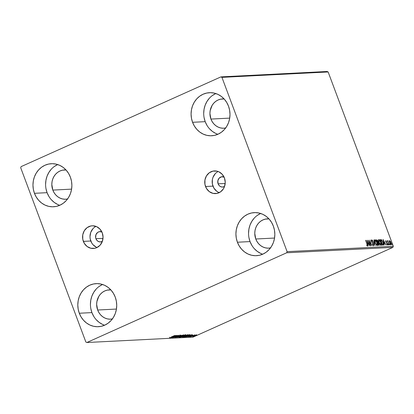 <?xml version="1.0" encoding="UTF-8"?>
<svg xmlns="http://www.w3.org/2000/svg" width="414" height="414" viewBox="0 0 414 414"><rect width="100%" height="100%" fill="white"/><g stroke="black" fill="none" stroke-linecap="round" stroke-linejoin="round"><path stroke-width="0.62" d="M224.197 177.125L221.5 176.804L219.109 178.196L217.836 180.83L218.106 183.821A5.175 4.668 87.1 0 0 222.68 187.05A5.175 4.668 87.1 0 0 224.523 186.528L222.421 187.056L220.636 186.647L219.12 185.508L218.106 183.821L225.19 183.459L218.106 183.821A5.175 4.668 87.1 0 1 222.152 176.716A5.175 4.668 87.1 0 1 224.041 177.052M102.02 231.995L99.319 231.674L97.637 232.43L95.919 234.738L95.66 237.724L95.924 238.697L103.008 238.335L95.924 238.697A5.175 4.668 87.1 0 1 99.976 231.592A5.175 4.668 87.1 0 1 101.865 231.928M218.168 171.51A11.349 10.241 -92.9 0 0 212.962 186.134L205.53 186.512A11.349 10.241 87.1 0 1 214.416 170.925A11.349 10.241 87.1 0 1 224.45 178.015L225.237 182.362L224.46 186.698L223.519 188.649L220.693 191.754L217.003 193.41L213.008 193.369L209.313 191.641L206.482 188.479L204.946 184.375L204.94 179.95L206.467 175.872L209.287 172.773L212.977 171.117L216.972 171.153L218.897 171.82L222.225 174.31L224.45 178.015A11.349 10.241 87.1 0 1 215.565 193.597A11.349 10.241 87.1 0 1 205.53 186.512L212.962 186.134A11.349 10.241 -92.9 0 0 219.239 192.634M95.986 226.386A11.349 10.241 -92.9 0 0 90.78 241.005L83.354 241.383A11.349 10.241 87.1 0 1 92.234 225.801A11.349 10.241 87.1 0 1 102.268 232.891L103.055 237.238L102.279 241.574L100.064 245.233L96.747 247.66L94.827 248.286L90.826 248.245L87.131 246.511L84.301 243.354L82.769 239.251L82.764 234.821L84.285 230.748L87.106 227.643L90.801 225.987L92.798 225.79L96.716 226.691L100.043 229.185L102.268 232.891A11.349 10.241 87.1 0 1 93.388 248.472A11.349 10.241 87.1 0 1 83.354 241.383L90.78 241.005A11.349 10.241 -92.9 0 0 97.062 247.51M102.543 284.485A21.559 19.453 -92.9 0 0 91.918 312.596L79.297 313.238A21.559 19.453 87.1 0 1 96.167 283.637A21.559 19.453 87.1 0 1 115.232 297.097L116.344 301.154L116.722 305.361L116.355 309.563L115.252 313.595L113.462 317.305L111.045 320.545L108.101 323.199L104.737 325.156L101.088 326.346L97.29 326.724L93.497 326.273L89.843 325.011L86.474 322.982L83.525 320.276L81.097 316.984L79.297 313.238L78.184 309.186L77.806 304.973L78.174 300.776L79.276 296.74L81.066 293.034L83.483 289.79L86.428 287.14L89.791 285.179L93.44 283.988L97.233 283.616L101.032 284.066L104.685 285.329L108.049 287.352L111.004 290.064L113.426 293.355L115.232 297.097A21.559 19.453 87.1 0 1 98.356 326.703A21.559 19.453 87.1 0 1 79.297 313.238L91.918 312.596L93.724 316.343M215.818 93.543A21.559 19.453 -92.9 0 0 205.194 121.659L192.572 122.301A21.559 19.453 87.1 0 1 209.443 92.695A21.559 19.453 87.1 0 1 228.507 106.16L229.62 110.212L229.998 114.424L229.63 118.627L228.528 122.658L226.737 126.363L224.321 129.608L221.376 132.257L218.012 134.219L214.364 135.409L210.566 135.782L206.772 135.331L203.119 134.069L199.75 132.045L196.8 129.334L194.373 126.042L192.572 122.301L191.459 118.244L191.082 114.036L191.449 109.834L192.551 105.803L194.342 102.092L196.759 98.853L199.703 96.198L203.067 94.242L206.715 93.052L210.509 92.674L214.307 93.124L217.961 94.392L221.324 96.415L224.279 99.127L226.701 102.413L228.507 106.16A21.559 19.453 87.1 0 1 211.632 135.761A21.559 19.453 87.1 0 1 192.572 122.301L205.194 121.659L207 125.401M260.654 213.469A21.559 19.453 -92.9 0 0 250.035 241.585L237.408 242.226A21.559 19.453 87.1 0 1 254.284 212.625A21.559 19.453 87.1 0 1 273.344 226.085L274.456 230.143L274.839 234.35L274.472 238.552L273.369 242.583L271.574 246.294L269.157 249.533L266.212 252.188L262.849 254.144L259.2 255.334L255.407 255.712L251.608 255.257L247.955 253.994L244.591 251.971L241.636 249.259L239.214 245.968L237.408 242.226L236.296 238.169L235.918 233.962L236.285 229.76L237.388 225.728L239.183 222.018L241.6 218.778L244.545 216.129L247.903 214.167L251.552 212.977L255.35 212.599L259.148 213.055L262.797 214.317L266.166 216.341L269.116 219.053L271.543 222.344L273.344 226.085A21.559 19.453 87.1 0 1 256.473 255.686A21.559 19.453 87.1 0 1 237.408 242.226L250.035 241.585L251.836 245.326M57.701 164.555A21.559 19.453 -92.9 0 0 47.082 192.67L34.455 193.312A21.559 19.453 87.1 0 1 51.331 163.711A21.559 19.453 87.1 0 1 70.39 177.171L71.503 181.228L71.886 185.436L71.513 189.638L70.416 193.669L68.62 197.38L66.204 200.619L63.259 203.274L59.895 205.23L56.247 206.42L52.454 206.798L48.655 206.343L45.002 205.08L41.638 203.057L38.683 200.345L36.261 197.054L34.455 193.312L33.343 189.255L32.965 185.048L33.332 180.846L34.434 176.814L36.23 173.104L38.647 169.864L41.591 167.215L44.95 165.253L48.598 164.063L52.397 163.685L56.195 164.141L59.844 165.403L63.213 167.427L66.162 170.138L68.589 173.43L70.39 177.171A21.559 19.453 87.1 0 1 53.52 206.772A21.559 19.453 87.1 0 1 34.455 193.312L47.082 192.67L48.883 196.412M67.648 198.999L65.07 199.258L62.488 198.948L60.004 198.089L57.712 196.712L55.704 194.87L54.058 192.634L52.832 190.088A14.661 13.227 87.1 0 1 64.305 169.957A14.661 13.227 87.1 0 1 66.038 169.994L62.447 170.201L59.968 171.008L57.681 172.338L55.678 174.144L54.037 176.348L52.816 178.869L52.066 181.611L51.817 184.468L52.832 190.088L71.601 189.136L52.832 190.088A14.661 13.227 87.1 0 0 65.795 199.243A14.661 13.227 87.1 0 0 67.513 199.03M270.601 247.914L268.024 248.172L265.441 247.862L262.957 247.003L260.665 245.626L258.662 243.784L257.011 241.548L255.785 239.002A14.661 13.227 87.1 0 1 267.258 218.871A14.661 13.227 87.1 0 1 268.991 218.908L265.4 219.115L262.921 219.922L260.634 221.252L258.631 223.058L256.99 225.263L255.769 227.783L255.019 230.526L254.77 233.382L255.785 239.002L274.554 238.05L255.785 239.002A14.661 13.227 87.1 0 0 268.748 248.157A14.661 13.227 87.1 0 0 270.466 247.945M225.765 127.988L223.182 128.247L220.6 127.936L218.116 127.077L215.829 125.701L213.821 123.858L212.17 121.623L210.943 119.077A14.661 13.227 87.1 0 1 222.421 98.946A14.661 13.227 87.1 0 1 224.15 98.982L220.564 99.184L218.08 99.997L215.797 101.326L213.795 103.133L212.149 105.337L210.183 110.6L209.929 113.457L210.943 119.077L229.713 118.119L210.943 119.077A14.661 13.227 87.1 0 0 223.907 128.231A14.661 13.227 87.1 0 0 225.625 128.019M112.489 318.93L109.907 319.184L107.324 318.878L104.84 318.019L102.553 316.643L100.545 314.8L98.894 312.56L97.668 310.014A14.661 13.227 87.1 0 1 109.146 289.883A14.661 13.227 87.1 0 1 110.874 289.924L107.288 290.126L104.804 290.933L102.522 292.268L100.519 294.069L98.874 296.274L96.907 301.537L96.653 304.394L97.668 310.014L116.437 309.061L97.668 310.014A14.661 13.227 87.1 0 0 110.631 319.168A14.661 13.227 87.1 0 0 112.349 318.956M327.117 71.487L220.921 76.885L21.119 166.619L20.7 167.742L85.864 342.036L86.883 342.513L286.685 252.778L392.881 247.381L193.079 337.115L86.883 342.513L286.685 252.778L287.104 251.655L221.935 77.361L328.136 71.964L393.3 246.258L287.104 251.655L221.935 77.361L220.921 76.885L21.119 166.619L20.7 167.742L85.864 342.036L86.883 342.513L193.079 337.115L392.881 247.381L393.3 246.258L328.136 71.964L327.117 71.487L328.136 71.964L221.935 77.361L220.921 76.885L327.117 71.487M195.48 335.174L192.696 336.572L196.086 335.392L196.748 334.885L195.48 335.174L192.821 336.582L196.562 335.117L195.48 335.174M190.621 336.665L194.953 334.973L190.621 336.665M192.976 335.055L189.038 336.717L192.836 335.273M184.861 336.96L187.62 336.106L190.114 334.76L189.286 334.729L184.256 336.991L188.308 335.806L190.114 334.76L189.286 334.729L184.861 336.96M180.39 337.187L182.403 336.722L185.974 334.926L180.39 337.187L182.952 336.489L185.141 335.438L185.788 334.91L185.42 334.926L180.39 337.187M176.892 337.363L182.786 335.061L178.123 336.82L181.089 335.149L176.923 337.363L182.786 335.061L178.123 336.82L181.089 335.149L176.892 337.363M172.359 337.596L176.1 335.914L173.657 337.529L178.688 335.268L174.739 336.965L177.187 335.345L172.157 337.607L176.1 335.914L173.611 337.534L178.688 335.268L174.739 336.965L177.187 335.345L172.359 337.596M171.21 336.986L174.755 335.469L171.21 336.986M175.924 335.412L170.061 337.71L172.886 336.929L171.758 337.627L175.955 335.407L170.061 337.71L172.886 336.929L171.758 337.627L175.924 335.412M175.614 337.275L180.509 335.159L176.457 337.032L175.629 337.043L175.112 337.508L177.021 336.867L180.416 335.133L176.83 336.877L175.614 337.275L175.438 336.944M180.483 336.189L178.677 337.224L179.567 337.177L184.333 335.029L180.483 336.189C179.039 336.836 178.501 337.208 178.864 337.317L182.507 336.075C183.971 335.423 184.515 335.045 184.137 334.942L180.483 336.189M184.349 335.992L182.543 337.027L183.433 336.98L188.199 334.833L184.349 335.992C182.905 336.639 182.367 337.012 182.729 337.12L186.372 335.878C187.837 335.226 188.38 334.848 188.003 334.745L184.349 335.992M191.987 334.595L186.119 336.898L188.22 336.147L188.95 336.111L187.821 336.81L191.987 334.595L186.119 336.898L188.22 336.147L188.95 336.111L187.821 336.81L191.987 334.595M391.095 244.814L391.044 242.671L390.304 241.227L389.346 240.653L389.336 241.983L390.273 244.125L391.246 244.757L391.271 243.396L390.412 241.388L389.434 240.596L389.574 242.744L391.194 244.793L390.904 244.922M387.794 240.669L387.525 241.44L387.276 240.767L389.005 244.845L387.923 241.786L388.001 240.798L387.701 240.741L387.701 241.357L387.276 240.767L389.005 244.845L387.758 240.679M385.864 240.767L385.884 241.859L387.199 243.83L387.199 244.498L386.909 244.627L387.199 244.498L386.764 244.084L386.79 244.467L387.411 245L387.39 243.799L386.071 242.283L386.06 241.269L386.479 241.683L386.464 241.326L385.864 240.767L385.946 242.019L387.266 244.058L387.245 244.483L386.764 244.084L386.79 244.467L387.452 244.99L387.323 243.634L386.014 241.641L386.06 241.269L386.479 241.683L386.464 241.326L385.926 240.777L385.522 240.907M383.043 245.15C383.659 244.912 383.654 243.986 383.017 242.371L381.434 239.732L380.347 239.582L382.438 245.181L383.348 245.041L383.514 244.446L382.324 240.855L381.434 239.732L380.347 239.582L382.438 245.181L383.255 245.104M377.889 242.035L377.878 242.449L378.168 242.319L377.966 241.119L376.481 239.778L378.572 245.378L379.307 245.212L379.11 243.732L378.168 242.319L377.568 240.301L376.481 239.778L378.572 245.378L379.183 245.331M375.074 245.554L373.847 239.913L374.587 244.203L372.15 240.001L375.105 245.554L373.847 239.913L374.587 244.203L372.15 240.001L375.074 245.554M370.54 245.787L368.983 241.621L371.839 245.719L369.749 240.125L371.11 244.307L368.248 240.198L370.344 245.797L368.983 241.621L371.839 245.719L369.749 240.125L371.11 244.307L368.248 240.198L370.54 245.787M367.487 246.087L367.228 244.1L365.619 240.332L367.358 245.129L367.234 245.507L366.695 245.031L366.757 245.466L367.487 246.087L367.642 245.347L365.816 240.322L367.011 244.058L367.27 245.512L366.695 245.031L366.757 245.466L367.56 246.071M366.985 240.265L368.243 245.9L368.056 244.084L368.786 244.048L369.94 245.818L367.016 240.26L368.243 245.9L368.056 244.084L368.786 244.048L369.94 245.818L366.985 240.275M373.48 245.781L373.459 244.239L371.332 241.274L371.503 240.472L372.124 241.171L372.15 240.819L371.187 239.944L371.317 241.227L373.257 244.244L372.962 245.336L373.252 245.207L372.496 244.296L372.44 244.591L373.48 245.781L373.625 244.767L371.508 241.196L371.451 240.487L372.124 241.171L372.15 240.819L371.244 239.908L371.405 241.45L373.319 244.41L373.283 245.202L372.496 244.296L372.44 244.591L373.547 245.766L373.262 245.895M377.232 245.59C377.77 245.191 377.739 244.193 377.128 242.599L377.128 242.599C376.533 240.979 375.829 240.016 375.017 239.711L375.017 239.711C374.484 240.125 374.525 241.129 375.136 242.723L376.683 245.331L377.232 245.59L377.563 245.279L377.299 243.101L376.16 240.674L374.903 239.732L374.727 241.31L375.136 242.723L377.351 245.564L377.061 245.693M381.097 245.393C381.636 244.995 381.604 243.996 380.994 242.402L380.994 242.402C380.399 240.788 379.695 239.82 378.882 239.515L378.882 239.515C378.349 239.929 378.391 240.932 379.001 242.526L380.549 245.135L381.097 245.393L381.429 245.083L381.165 242.904L380.026 240.477L378.769 239.535L378.593 241.114L379.001 242.526L381.216 245.367L380.927 245.497M383.043 239.447L384.306 245.088L384.12 243.266L384.849 243.23L386.003 245L383.043 239.447L384.306 245.088L384.12 243.266L384.849 243.23L386.003 245L383.048 239.458M388.021 244.493L388.43 244.788L388.016 244.022M389.553 244.415L389.962 244.71L389.548 243.944M392.053 244.291L392.462 244.581L392.048 243.815M57.577 164.612L54.213 166.573M51.269 169.222L48.852 172.462L47.061 176.173L45.959 180.204L45.592 184.406M45.97 188.613L47.082 192.67A21.559 19.453 -92.9 0 0 59.771 205.287M51.31 199.703L54.26 202.415L57.629 204.438M260.53 213.526L257.166 215.487M254.222 218.137L251.805 221.376L250.015 225.087L248.912 229.118L248.545 233.32M248.923 237.527L250.035 241.585A21.559 19.453 -92.9 0 0 262.724 254.201M254.263 248.617L257.213 251.329L260.582 253.352M215.689 93.6L212.33 95.556M209.386 98.211L206.969 101.451L205.173 105.161L204.071 109.192L203.704 113.395M204.081 117.602L205.194 121.659A21.559 19.453 -92.9 0 0 217.888 134.271M209.422 128.692L212.377 131.404L215.746 133.427M102.413 284.537L99.055 286.498M96.11 289.148L93.693 292.393L91.898 296.098L90.795 300.134L90.428 304.331M90.806 308.544L91.918 312.596A21.559 19.453 -92.9 0 0 104.613 325.213M96.146 319.634L99.101 322.34L102.47 324.369M367.347 245.45L367.378 246.066M366.835 245.564L367.109 245.44L366.835 245.564M367.327 246.159L367.332 245.378M367.218 241.321L367.399 241.662L367.218 241.321M368.382 243.525L368.657 244.053L368.382 243.525M367.736 243.629L368.486 243.479L367.736 243.629M367.503 241.61L368.486 243.479L367.725 243.598L367.503 241.61L368.486 243.479L367.927 243.504L367.503 241.61M368.646 241.264L368.915 241.652L368.646 241.264M370.996 244.358L371.161 244.793L370.996 244.358M371.13 240.058L371.549 240.477M371.591 240.534L371.099 240.042M374.499 244.244L374.582 244.622L374.499 244.244M374.779 239.841L375.607 240.441M377.314 244.596L377.19 245.59M377.149 245.637L377.263 244.208M375.876 240.803L374.727 239.835M376.812 245.129L376.383 245.016L376.89 245.072M374.644 241.015L375.079 240.353L374.654 240.855M375.239 240.28L376.926 242.604L377.009 245.016L376.719 245.145L377.009 245.016L375.162 242.79L375.239 240.28L375.876 240.705L377.185 243.416L377.097 245L375.679 243.504L374.991 241.517L375.239 240.28L374.872 240.43M377.304 240.467L376.559 239.892L377.232 240.358M379.095 245.352L379.11 243.732L378.168 242.319L377.878 242.449L378.913 243.742L378.789 244.783L378.401 244.917L378.743 244.803M378.644 244.881L378.929 244.752L378.556 244.793L377.604 242.79L378.225 242.759L378.774 243.422L379.012 245.357L379.001 244.431M378.277 242.827L377.868 241.911M376.895 240.343L377.77 241.139L377.402 242.252L377.666 242.133L377.392 242.216L376.895 240.343L377.63 240.819L377.837 242.087L377.568 242.138L376.895 240.343M377.408 242.257L377.666 242.133M378.499 244.912L378.789 244.783L378.386 244.871L377.78 242.713L378.225 242.759M379.741 240.606L378.655 239.644L379.472 240.244M381.18 244.384L380.963 244.803L380.435 244.607L379.027 242.594L378.81 240.508L379.017 240.104L379.426 240.213L380.632 242.004L380.875 244.819L379.203 242.516L379.105 240.084L380.792 242.407L381.056 245.393M381.015 245.44L381.128 244.012M378.51 240.819L378.945 240.156L378.52 240.658M381.144 239.861L381.604 240.327L381.144 239.861M383.059 245.171L383.193 244.182L383.09 245.145M382.35 244.715L382.831 244.545L382.35 244.715M382.422 244.596L380.761 240.146L381.527 240.27L382.815 242.381L383.121 244.415L382.251 244.674L380.761 240.146L381.713 240.415L382.759 242.221L383.193 244.203L382.422 244.596M383.281 240.508L383.457 240.844L383.281 240.508M384.44 242.707L384.72 243.235L384.44 242.707M383.799 242.811L384.549 242.661L383.799 242.811M383.566 240.798L384.549 242.661L383.788 242.78L383.566 240.798L384.549 242.661L383.99 242.687L383.566 240.798M385.574 240.896L386.179 241.455M386.19 241.812L385.744 241.403L386.06 241.269M387.261 244.472L387.276 244.969M386.888 244.627L387.199 244.498M386.102 241.352L385.641 240.907M387.266 245.01L387.23 244.338M387.727 244.151L388.001 244.446M388.363 244.953L388.358 244.477M387.509 240.798L388.001 240.798L387.763 241.253L387.659 240.876M387.639 241.31L387.949 241.171M389.258 244.069L389.533 244.369M389.895 244.876L389.89 244.4M389.227 240.71L390.019 241.357M391.09 244.131L391.023 244.809M390.961 244.886L391.064 243.939M389.916 241.217L389.269 240.71M389.383 241.217L390.004 241.238L390.733 242.413L390.909 244.312L389.776 242.739L389.703 241.083L390.94 242.956L391.116 243.955L390.733 244.389M389.217 241.553L389.357 241.227M390.909 244.312L390.619 244.441L390.909 244.312L389.605 242.816L389.59 241.134L389.238 241.398M391.758 243.944L392.032 244.239M392.394 244.746L392.389 244.27M378.738 240.234L379.105 240.084M383.121 244.415L382.639 244.586M389.351 241.227L389.703 241.083M169.636 337.581L169.455 337.244M174.724 335.956L172.731 336.665L174.724 335.956M174.884 337.162L175.112 337.508M180.064 335.49L180.416 335.133M179.899 335.361L179.598 335.635M178.879 336.986L179.443 336.856M183.593 335.164L184.101 334.833M183.63 335.174L181.932 336.251L179.221 337.053L182.729 335.387L183.63 335.174L182.31 336.085L179.371 337.084L180.685 336.178L183.775 335.205L183.656 334.89M185.865 334.621L185.788 334.91M185.669 334.59L185.022 335.117M183.707 335.614L182.833 336.168M183.205 335.992L183.505 335.826M185.26 334.998L184.929 335.454L183.49 335.873L185.467 334.905M185.312 335.138L183.464 335.806L184.929 335.454M182.978 336.106L183.335 336.163L182.75 336.499L181.104 336.944L182.952 336.039L183.319 336.106L182.75 336.499L181.104 336.944L182.978 336.106M183.236 336.887L184.525 335.914L187.495 334.978L183.961 336.732L183.236 336.887L184.551 335.982L187.625 334.993L186.372 335.878L183.236 336.887L182.967 336.535M182.745 336.789L183.309 336.66M187.459 334.967L187.966 334.636M187.495 334.978L187.521 334.693M189.431 334.879L189.85 334.621M184.97 336.748L189.058 334.833L189.534 334.978L189.441 334.724L188.106 335.816L184.944 336.68L188.97 334.952L189.524 335.035L188.386 335.692L184.97 336.748M190.787 335.138L188.794 335.847L190.787 335.138M194.332 334.854L194.451 335.19M196.174 335.076L193.178 336.328L195.786 335.154L195.242 335.707L193.271 336.38L196.272 335.097L196.153 334.776M193.271 336.38L193.053 336.033M179.371 337.084L179.102 336.732M183.319 336.106L183.231 335.806M287.104 251.655L393.3 246.258L392.881 247.381L286.685 252.778L287.104 251.655M96.333 247.199L93.005 244.71L91.727 242.977L90.195 238.873L89.993 236.658L90.769 232.321L92.984 228.663M95.924 238.697L96.938 240.384L98.454 241.517L100.245 241.931L102.346 241.398A5.175 4.668 87.1 0 1 100.498 241.926A5.175 4.668 87.1 0 1 95.924 238.697M215.161 173.792L212.946 177.451L212.366 179.572L212.372 183.997L213.909 188.106L216.739 191.263L218.509 192.329M382.991 244.519L382.707 244.648M386.034 241.274L385.75 241.403M179.955 335.376L179.831 335.055M185.431 335.159L185.312 334.838M192.577 335.273L192.458 334.952M189.514 336.556L189.389 336.235M190.057 336.711L189.938 336.391"/></g></svg>
